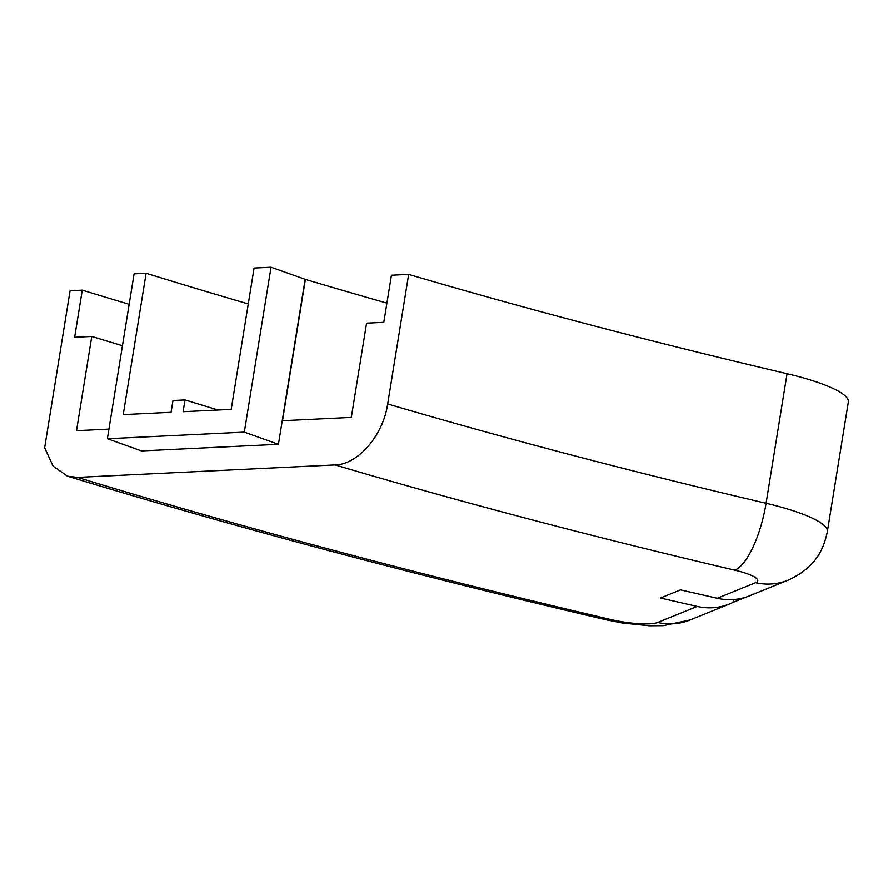<?xml version="1.0" encoding="UTF-8"?>
<svg xmlns="http://www.w3.org/2000/svg" width="893" height="893" viewBox="0 0 893 893"><rect width="100%" height="100%" fill="white"/><g stroke="black" fill="none" stroke-linecap="round" stroke-linejoin="round"><path stroke-width="1.34" d="M729.648 603.902A60.858 56.739 -112.1 0 1 697.199 606.414L660.44 598.009L680.511 589.86L717.258 598.254A60.858 56.739 67.9 0 0 749.707 595.754L788.072 580.16A60.858 56.739 -112.1 0 1 755.623 582.671A36.513 7.222 -170.8 0 0 747.128 573.686A36.513 7.222 -170.8 0 0 734.772 570.136A1947.544 384.95 9.2 0 1 335.076 464.929L77.457 477.387A2312.703 457.127 -170.8 0 0 610.823 619.508A36.513 7.222 -170.8 0 0 657.706 622.454A60.858 56.739 -112.1 0 0 690.155 619.943L729.648 603.902A60.858 56.739 -112.1 0 0 733.03 602.384L746.224 597.026M248.276 303.944A2203.154 435.471 9.2 0 1 146.128 273.269L123.234 414.609L171.065 412.298L172.974 400.522L185.018 399.93L183.11 411.718L231.198 409.385L254.081 268.045L271.037 267.23L305.384 279.386L282.489 420.726L351.317 417.399L366.576 323.177L383.8 322.34L391.435 275.234L408.67 274.397L387.685 403.96A1886.686 372.917 -170.8 0 0 766.082 503.272A97.382 19.244 9.2 0 1 799.045 512.749A97.382 19.244 9.2 0 1 827.365 531.592L848.35 402.029A97.382 19.244 9.2 0 0 787.068 373.709A1886.686 372.917 9.2 0 1 408.67 274.397M218.138 410.021A2117.95 418.627 9.2 0 1 185.018 399.93M278.426 444.301L244.325 432.123L107.383 438.742L141.485 450.92L278.426 444.301L305.138 279.397M77.457 477.387L67.533 476.192L53.133 466.213L44.65 447.773L70.078 290.761L82.279 290.169L74.644 337.286L91.778 336.46L76.519 430.683L108.946 429.12M335.076 464.929C357.602 464.728 383.119 435.751 387.685 403.96M386.915 303.118A2032.747 401.783 9.2 0 1 305.384 279.386M91.778 336.46A2324.881 459.527 -170.8 0 0 122.453 345.736M129.161 304.312A2349.226 464.338 9.2 0 1 82.279 290.169M107.383 438.742L134.095 273.85L146.128 273.269M244.325 432.123L271.037 267.23M733.03 602.384L733.499 599.516M787.068 373.709L766.082 503.272A60.858 19.825 103.2 0 1 734.772 570.136M657.706 622.454L697.199 606.414M717.258 598.254L755.623 582.671M690.155 619.943L663.343 625.647L649.39 625.77L622.343 623.001L606.526 619.876A60.858 19.646 -76.9 0 0 610.823 619.508M788.072 580.16C814.148 568.261 823.268 551.55 827.365 531.592M67.533 476.192C234.167 526.97 413.839 574.869 606.526 619.876"/></g></svg>
